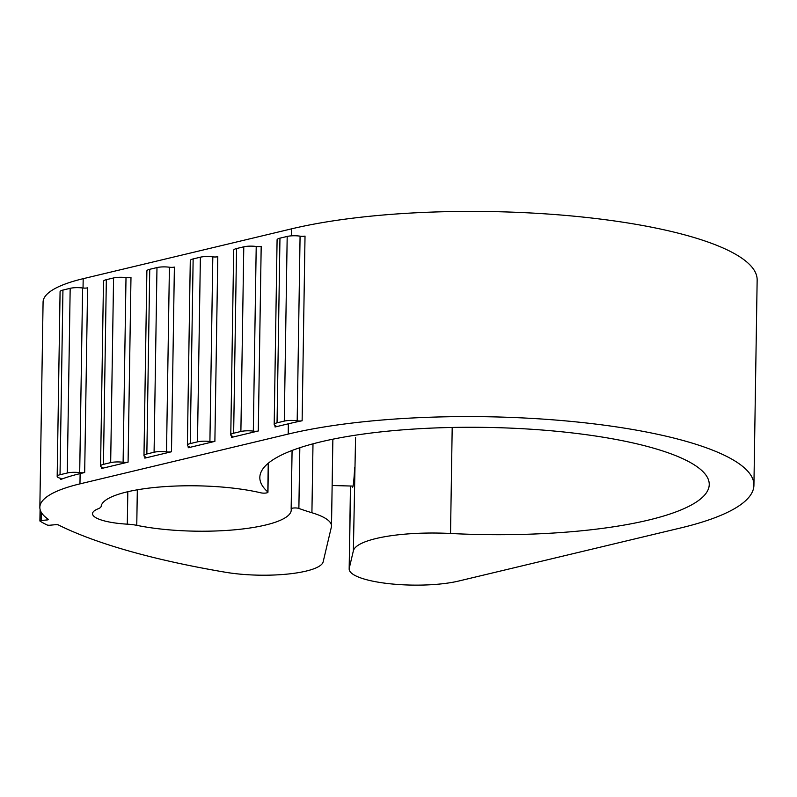 <?xml version="1.0" encoding="UTF-8"?>
<svg xmlns="http://www.w3.org/2000/svg" width="797" height="797" viewBox="0 0 797 797"><rect width="100%" height="100%" fill="white"/><g stroke="black" fill="none" stroke-linecap="round" stroke-linejoin="round"><path stroke-width="1.2" d="M311.916 512.75A224.734 53.608 -179.1 0 1 298.875 508.436A4.224 1.006 -179.1 0 0 294.143 507.968A4.224 1.006 -179.1 0 0 291.154 508.885A4.224 1.006 -179.1 0 0 291.154 508.934A95.092 22.685 -179.1 0 1 291.244 509.99A95.092 22.685 -179.1 0 1 237.187 529.567A95.092 22.685 -179.1 0 1 136.765 525.333A21.13 5.041 -179.1 0 0 127.301 524.167A42.261 10.082 -179.1 0 1 92.532 513.686A42.261 10.082 -179.1 0 1 98.27 508.735A21.13 5.041 -179.1 0 0 101.129 506.394A95.092 22.685 -179.1 0 1 159.49 487.027A95.092 22.685 -179.1 0 1 260.848 492.825A4.224 1.006 -179.1 0 0 265.411 493.084A4.224 1.006 -179.1 0 0 267.951 492.197A4.224 1.006 -179.1 0 0 267.802 491.928A224.734 53.608 -179.1 0 1 259.832 477.453A224.734 53.608 -179.1 0 1 485.383 427.391A224.734 53.608 -179.1 0 1 709.24 484.516A224.734 53.608 -179.1 0 1 450.534 533.482A84.522 20.164 -179.1 0 0 353.36 550.837L349.265 568.191A63.391 15.123 -179.1 0 0 349.166 568.988A63.391 15.123 -179.1 0 0 389.095 583.683A63.391 15.123 -179.1 0 0 458.743 581.023L680.867 527.903A269.426 64.268 -179.1 0 0 753.922 485.224A269.426 64.268 -179.1 0 0 584.211 422.749A269.426 64.268 -179.1 0 0 288.205 434.066L79.959 483.869A147.923 35.287 -179.1 0 0 39.85 507.3A147.923 35.287 -179.1 0 0 48.308 519.315A2.112 0.508 -179.1 0 1 48.428 519.495A2.112 0.508 -179.1 0 1 47.202 519.933L41.135 520.511A2.112 0.508 -179.1 0 0 39.9 520.949A2.112 0.508 -179.1 0 0 40.049 521.128A158.483 37.808 -179.1 0 0 47.113 524.964A2.112 0.508 -179.1 0 0 49.872 525.223L55.621 524.675A2.112 0.508 -179.1 0 1 58.4 524.954A475.45 113.413 -179.1 0 0 225.302 572.226A63.391 15.123 -179.1 0 0 323.154 561.845L331.363 527.076A84.522 20.164 -179.1 0 0 331.502 526.02A84.522 20.164 -179.1 0 0 311.916 512.75L312.992 443.819M353.36 550.837L355.562 437.673M302.123 420.766A269.426 64.268 -179.1 0 0 288.365 423.805L275.045 426.993A4.224 1.006 -179.1 0 0 276.19 426.325A4.224 1.006 -179.1 0 0 275.623 425.807A10.57 2.521 -179.1 0 1 274.188 424.512L277.087 239.837A10.57 2.521 -179.1 0 1 279.956 238.164L287.189 236.44A10.57 2.521 -179.1 0 1 300.08 236.161A4.224 1.006 -179.1 0 0 305.022 236.091L302.123 420.766A4.224 1.006 -179.1 0 1 297.181 420.826A10.57 2.521 -179.1 0 0 284.29 421.105L277.047 422.828A10.57 2.521 -179.1 0 0 274.188 424.512M753.922 485.224L757.15 280.036A269.426 64.268 -179.1 0 0 587.429 217.561A269.426 64.268 -179.1 0 0 291.433 228.878L83.187 278.681A147.923 35.287 -179.1 0 0 43.078 302.113L39.85 507.3M258.288 430.998L231.648 437.374A4.224 1.006 -179.1 0 0 232.794 436.706A4.224 1.006 -179.1 0 0 232.216 436.188A10.57 2.521 -179.1 0 1 230.781 434.883L233.68 250.218A10.57 2.521 -179.1 0 1 236.55 248.544L243.782 246.811A10.57 2.521 -179.1 0 1 256.216 246.472A4.224 1.006 -179.1 0 0 261.187 246.333L258.288 430.998A4.224 1.006 -179.1 0 1 253.316 431.137A10.57 2.521 -179.1 0 0 240.883 431.486L233.651 433.209A10.57 2.521 -179.1 0 0 230.781 434.883M214.881 441.379L188.241 447.755A4.224 1.006 -179.1 0 0 189.387 447.077A4.224 1.006 -179.1 0 0 188.809 446.559A10.57 2.521 -179.1 0 1 187.385 445.264L190.284 260.599A10.57 2.521 -179.1 0 1 193.143 258.925L200.386 257.192A10.57 2.521 -179.1 0 1 212.809 256.853A4.224 1.006 -179.1 0 0 217.79 256.714L214.881 441.379A4.224 1.006 -179.1 0 1 209.91 441.518A10.57 2.521 -179.1 0 0 197.477 441.857L190.244 443.59A10.57 2.521 -179.1 0 0 187.385 445.264M171.485 451.76L144.835 458.126A4.224 1.006 -179.1 0 0 145.981 457.458A4.224 1.006 -179.1 0 0 145.413 456.94A10.57 2.521 -179.1 0 1 143.978 455.645L146.877 270.98A10.57 2.521 -179.1 0 1 149.746 269.296L156.979 267.573A10.57 2.521 -179.1 0 1 169.412 267.224A4.224 1.006 -179.1 0 0 174.384 267.095L171.485 451.76A4.224 1.006 -179.1 0 1 166.513 451.899A10.57 2.521 -179.1 0 0 154.08 452.238L146.847 453.971A10.57 2.521 -179.1 0 0 143.978 455.645M128.078 462.14L101.438 468.506A4.224 1.006 -179.1 0 0 102.584 467.839A4.224 1.006 -179.1 0 0 102.006 467.321A10.57 2.521 -179.1 0 1 100.571 466.026L103.48 281.351A10.57 2.521 -179.1 0 1 106.34 279.677L113.572 277.954A10.57 2.521 -179.1 0 1 126.006 277.605A4.224 1.006 -179.1 0 0 130.977 277.466L128.078 462.14A4.224 1.006 -179.1 0 1 123.107 462.27A10.57 2.521 -179.1 0 0 110.673 462.619L103.441 464.352A10.57 2.521 -179.1 0 0 100.571 466.026M84.681 472.511L80.118 473.607A147.923 35.287 -179.1 0 0 60.791 479.445A4.224 1.006 -179.1 0 0 61.379 478.937A4.224 1.006 -179.1 0 0 60.183 478.22A10.57 2.521 -179.1 0 1 57.175 476.397L60.074 291.732A10.57 2.521 -179.1 0 1 62.943 290.058L70.176 288.325A10.57 2.521 -179.1 0 1 82.609 287.986A4.224 1.006 -179.1 0 0 87.58 287.847L84.681 472.511A4.224 1.006 -179.1 0 1 79.7 472.651A10.57 2.521 -179.1 0 0 67.277 473L60.034 474.723A10.57 2.521 -179.1 0 0 57.175 476.397M354.665 467.54A32.757 1.664 91.6 0 1 352.593 487.166A32.757 1.664 91.6 0 1 352.194 486.06M450.534 533.482L452.198 427.451M349.265 568.191L350.55 486.011M288.205 434.066L288.365 423.805M291.323 235.852L291.433 228.878M231.648 437.374L231.668 435.919M188.241 447.755L188.261 446.3M144.835 458.126L144.865 456.671M101.438 468.506L101.458 467.052M275.045 426.993L275.065 425.538M83.037 288.036L83.187 278.681M79.959 483.869L80.118 473.607M60.791 479.445L60.801 478.419M47.202 519.933L47.222 518.548M41.135 520.511L41.255 512.312M298.875 508.436L299.821 447.725M291.164 508.835L292.081 450.464M136.765 525.333L137.323 489.806M127.301 524.167L127.819 491.709M267.802 491.928L268.25 463.246M67.277 473L70.176 288.325M79.7 472.651L82.609 287.986M60.034 474.723L62.943 290.058M110.673 462.619L113.572 277.954M123.107 462.27L126.006 277.605M103.441 464.352L106.34 279.677M154.08 452.238L156.979 267.573M166.513 451.899L169.412 267.224M146.847 453.971L149.746 269.296M197.477 441.857L200.386 257.192M209.91 441.518L212.809 256.853M190.244 443.59L193.143 258.925M240.883 431.486L243.782 246.811M253.316 431.137L256.216 246.472M233.651 433.209L236.55 248.544M297.181 420.826L300.08 236.161M284.29 421.105L287.189 236.44M277.047 422.828L279.956 238.164M349.166 568.988L350.461 486.011M39.9 520.949L40.089 509.432M331.502 526.02L332.867 439.187M291.154 508.885L292.071 450.464M267.951 492.197L268.41 463.117M353.051 486.08L332.14 485.512"/></g></svg>
